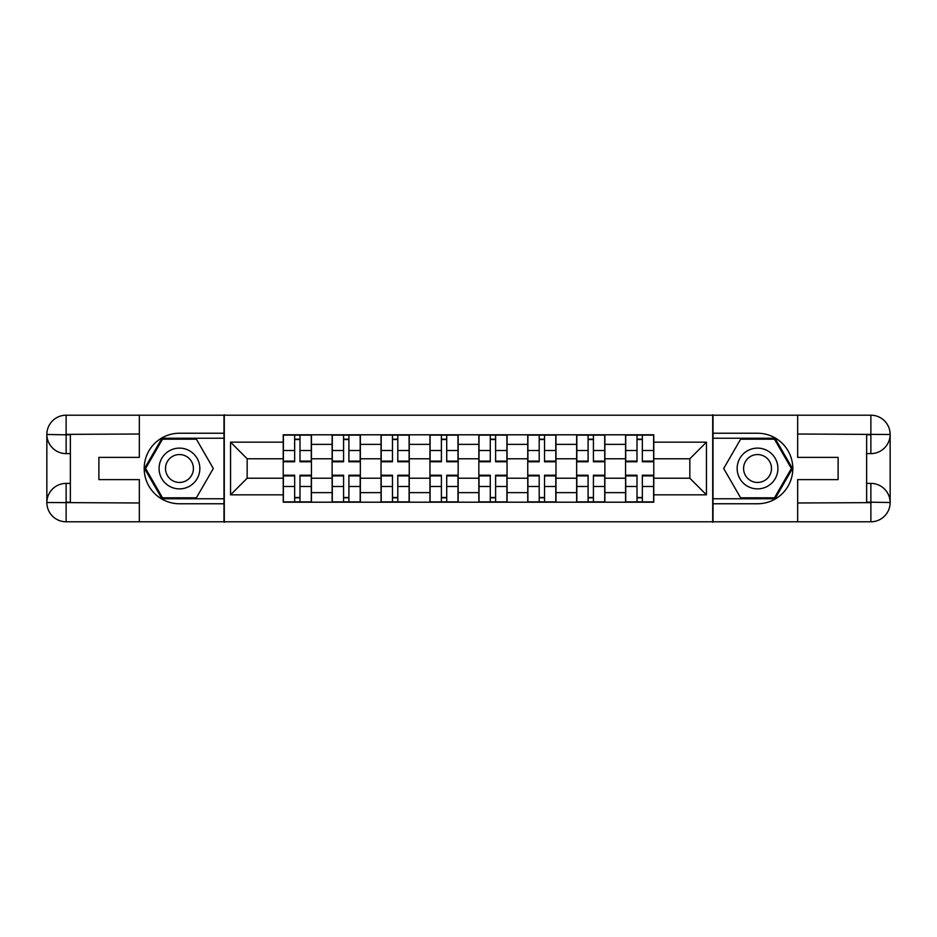 <?xml version="1.0" encoding="UTF-8"?>
<svg xmlns="http://www.w3.org/2000/svg" width="937" height="937" viewBox="0 0 937 937"><rect width="100%" height="100%" fill="white"/><g stroke="black" fill="none" stroke-linecap="round" stroke-linejoin="round"><path stroke-width="1.41" d="M130.864 521.792L806.136 521.792M806.136 415.208L130.864 415.208M332.131 502.197L332.131 444.361L311.435 444.361L311.435 502.197M311.435 444.361L311.435 434.803M332.131 444.361L332.131 434.803M360.347 434.803L360.347 502.197M381.031 502.197L381.031 434.803M409.246 434.803L409.246 502.197M429.942 502.197L429.942 434.803M458.158 434.803L458.158 502.197M478.842 502.197L478.842 434.803M507.058 434.803L507.058 502.197M527.754 502.197L527.754 434.803M555.969 434.803L555.969 502.197M576.653 502.197L576.653 434.803M604.869 434.803L604.869 502.197M625.565 502.197L625.565 434.803M625.565 478.221L604.869 478.221M576.653 478.221L555.969 478.221M527.754 478.221L507.058 478.221M478.842 478.221L458.158 478.221M429.942 478.221L409.246 478.221M381.031 478.221L360.347 478.221M332.131 478.221L311.435 478.221M625.565 458.779L604.869 458.779M576.653 458.779L555.969 458.779M527.754 458.779L507.058 458.779M478.842 458.779L458.158 458.779M429.942 458.779L409.246 458.779M381.031 458.779L360.347 458.779M332.131 458.779L311.435 458.779M247.169 478.221L283.22 478.221L283.22 458.779L247.169 458.779L247.169 478.221L230.561 494.83L230.561 442.17L283.22 442.17L283.22 458.779M653.78 458.779L653.78 478.221L689.831 478.221L689.831 458.779L653.78 458.779L653.78 434.803L283.22 434.803L283.22 442.17M653.78 442.17L706.439 442.17L706.439 494.83L653.78 494.83L653.78 478.221M283.22 478.221L283.22 502.197L653.78 502.197L653.78 494.83M283.22 494.83L230.561 494.83M712.717 522.26L712.717 414.74M224.283 522.26L224.283 414.74M299.992 497.5L294.663 497.5M294.663 439.5L299.992 439.5M348.904 497.5L343.574 497.5M343.574 439.5L348.904 439.5M397.803 497.5L392.474 497.5M392.474 439.5L397.803 439.5M446.715 497.5L441.386 497.5M441.386 439.5L446.715 439.5M495.614 497.5L490.285 497.5M490.285 439.5L495.614 439.5M544.526 497.5L539.197 497.5M539.197 439.5L544.526 439.5M593.426 497.5L588.096 497.5M588.096 439.5L593.426 439.5M642.337 497.5L637.008 497.5M637.008 439.5L642.337 439.5M230.561 442.17L247.169 458.779M689.831 478.221L706.439 494.83M689.831 458.779L706.439 442.17M299.992 461.765L299.992 435.108L311.283 435.108L311.283 461.765L299.992 461.765M294.663 439.184L299.992 439.184M289.65 435.108L283.384 435.108L283.384 461.765L294.663 461.765L294.663 435.108L290.119 435.108M283.384 435.108L299.992 435.108M294.663 475.235L294.663 501.892L283.384 501.892L283.384 475.235L294.663 475.235M299.992 497.816L294.663 497.816M294.663 501.892L311.283 501.892L311.283 475.235L299.992 475.235L299.992 501.892L304.537 501.892M348.904 461.765L348.904 435.108L360.183 435.108L360.183 461.765L348.904 461.765M343.574 439.184L348.904 439.184M338.562 435.108L332.284 435.108L332.284 461.765L343.574 461.765L343.574 435.108L339.03 435.108M332.284 435.108L348.904 435.108M397.803 461.765L397.803 435.108L409.094 435.108L409.094 461.765L397.803 461.765M392.474 439.184L397.803 439.184M387.461 435.108L381.195 435.108L381.195 461.765L392.474 461.765L392.474 435.108L387.93 435.108M381.195 435.108L397.803 435.108M70.357 453.613L66.129 453.613A19.279 19.279 0 0 1 46.85 434.487A19.279 19.279 0 0 1 66.129 415.208L223.978 415.208L223.978 433.234L179.459 433.234A35.266 35.266 0 0 0 144.193 468.5A35.266 35.266 0 0 0 179.459 503.766L223.978 503.766L223.978 521.792L66.129 521.792A19.279 19.279 0 0 1 46.85 502.513A19.279 19.279 0 0 1 66.129 483.387L70.357 483.387M223.978 503.766L223.978 433.234M139.332 415.208L139.332 457.373L98.889 457.373L98.889 479.627L139.332 479.627L139.332 521.792M66.129 453.613A19.279 19.279 0 0 1 46.85 434.487L66.129 434.803L66.129 453.613A19.279 19.279 0 0 1 46.85 434.487L46.85 502.513L139.332 502.982M66.129 502.982L66.129 521.792A19.279 19.279 0 0 1 46.85 502.513A19.279 19.279 0 0 1 66.129 483.387L66.129 502.197L70.357 502.197L70.357 434.803L66.129 434.803M223.978 438.247L161.996 438.247L144.521 468.5L161.996 498.753L223.978 498.753M866.643 483.387L870.871 483.387A19.279 19.279 0 0 1 890.15 502.513A19.279 19.279 0 0 1 870.871 521.792L713.022 521.792L713.022 503.766L757.541 503.766A35.266 35.266 0 0 0 792.807 468.5A35.266 35.266 0 0 0 757.541 433.234L713.022 433.234L713.022 415.208L870.871 415.208A19.279 19.279 0 0 1 890.15 434.487A19.279 19.279 0 0 1 870.871 453.613L866.643 453.613M713.022 433.234L713.022 503.766M797.668 521.792L797.668 479.627L838.111 479.627L838.111 457.373L797.668 457.373L797.668 415.208M870.871 483.387A19.279 19.279 0 0 1 890.15 502.513L870.871 502.197L870.871 483.387A19.279 19.279 0 0 1 890.15 502.513L890.15 434.487L797.668 434.018M870.871 434.018L870.871 415.208A19.279 19.279 0 0 1 890.15 434.487A19.279 19.279 0 0 1 870.871 453.613L870.871 434.803L866.643 434.803L866.643 502.197L870.871 502.197M713.022 498.753L775.004 498.753L792.479 468.5L775.004 438.247L713.022 438.247M159.079 468.5A20.38 20.38 0 0 0 179.459 488.88A20.38 20.38 0 0 0 199.839 468.5A20.38 20.38 0 0 0 179.459 448.12A20.38 20.38 0 0 0 159.079 468.5M165.509 468.5A13.95 13.95 0 0 0 179.459 482.45A13.95 13.95 0 0 0 193.409 468.5A13.95 13.95 0 0 0 179.459 454.55A13.95 13.95 0 0 0 165.509 468.5M196.383 439.184L213.308 468.5L196.383 497.816L162.534 497.816L145.61 468.5L162.534 439.184L196.383 439.184M737.161 468.5A20.38 20.38 0 0 0 757.541 488.88A20.38 20.38 0 0 0 777.921 468.5A20.38 20.38 0 0 0 757.541 448.12A20.38 20.38 0 0 0 737.161 468.5M743.591 468.5A13.95 13.95 0 0 0 757.541 482.45A13.95 13.95 0 0 0 771.491 468.5A13.95 13.95 0 0 0 757.541 454.55A13.95 13.95 0 0 0 743.591 468.5M774.466 439.184L791.39 468.5L774.466 497.816L740.617 497.816L723.692 468.5L740.617 439.184L774.466 439.184M343.574 475.235L343.574 501.892L332.284 501.892L332.284 475.235L343.574 475.235M348.904 497.816L343.574 497.816M353.917 501.892L360.183 501.892L360.183 475.235L348.904 475.235L348.904 501.892L353.448 501.892M360.183 501.892L343.574 501.892M392.474 475.235L392.474 501.892L381.195 501.892L381.195 475.235L392.474 475.235M397.803 497.816L392.474 497.816M392.474 501.892L409.094 501.892L409.094 475.235L397.803 475.235L397.803 501.892L402.348 501.892M446.715 461.765L446.715 435.108L457.994 435.108L457.994 461.765L446.715 461.765M441.386 439.184L446.715 439.184M436.373 435.108L430.095 435.108L430.095 461.765L441.386 461.765L441.386 435.108L436.841 435.108M430.095 435.108L446.715 435.108M495.614 461.765L495.614 435.108L506.905 435.108L506.905 461.765L495.614 461.765M490.285 439.184L495.614 439.184M485.272 435.108L479.006 435.108L479.006 461.765L490.285 461.765L490.285 435.108L485.741 435.108M479.006 435.108L495.614 435.108M544.526 461.765L544.526 435.108L555.805 435.108L555.805 461.765L544.526 461.765M539.197 439.184L544.526 439.184M534.172 435.108L527.906 435.108L527.906 461.765L539.197 461.765L539.197 435.108L534.652 435.108M527.906 435.108L544.526 435.108M441.386 475.235L441.386 501.892L430.095 501.892L430.095 475.235L441.386 475.235M446.715 497.816L441.386 497.816M451.728 501.892L457.994 501.892L457.994 475.235L446.715 475.235L446.715 501.892L451.259 501.892M457.994 501.892L441.386 501.892M490.285 475.235L490.285 501.892L479.006 501.892L479.006 475.235L490.285 475.235M495.614 497.816L490.285 497.816M500.627 501.892L506.905 501.892L506.905 475.235L495.614 475.235L495.614 501.892L500.159 501.892M506.905 501.892L490.285 501.892M539.197 475.235L539.197 501.892L527.906 501.892L527.906 475.235L539.197 475.235M544.526 497.816L539.197 497.816M549.539 501.892L555.805 501.892L555.805 475.235L544.526 475.235L544.526 501.892L549.07 501.892M555.805 501.892L539.197 501.892M593.426 461.765L593.426 435.108L604.716 435.108L604.716 461.765L593.426 461.765M588.096 439.184L593.426 439.184M583.083 435.108L576.817 435.108L576.817 461.765L588.096 461.765L588.096 435.108L583.552 435.108M576.817 435.108L593.426 435.108M588.096 475.235L588.096 501.892L576.817 501.892L576.817 475.235L588.096 475.235M593.426 497.816L588.096 497.816M598.438 501.892L604.716 501.892L604.716 475.235L593.426 475.235L593.426 501.892L597.97 501.892M604.716 501.892L588.096 501.892M642.337 461.765L642.337 435.108L653.616 435.108L653.616 461.765L642.337 461.765M637.008 439.184L642.337 439.184M631.983 435.108L625.717 435.108L625.717 461.765L637.008 461.765L637.008 435.108L632.463 435.108M625.717 435.108L642.337 435.108M637.008 475.235L637.008 501.892L625.717 501.892L625.717 475.235L637.008 475.235M642.337 497.816L637.008 497.816M647.35 501.892L653.616 501.892L653.616 475.235L642.337 475.235L642.337 501.892L646.881 501.892M653.616 501.892L637.008 501.892M576.653 444.361L555.969 444.361M527.754 444.361L507.058 444.361M478.842 444.361L458.158 444.361M429.942 444.361L409.246 444.361M381.031 444.361L360.347 444.361M625.565 444.361L604.869 444.361M576.653 492.639L555.969 492.639M527.754 492.639L507.058 492.639M478.842 492.639L458.158 492.639M429.942 492.639L409.246 492.639M381.031 492.639L360.347 492.639M332.131 492.639L311.435 492.639M625.565 492.639L604.869 492.639M299.992 461.098L311.283 461.098M299.992 450.51L311.283 450.51M283.384 461.098L294.663 461.098M283.384 450.51L294.663 450.51M294.663 475.902L283.384 475.902M294.663 486.49L283.384 486.49M311.283 475.902L299.992 475.902M311.283 486.49L299.992 486.49M348.904 461.098L360.183 461.098M348.904 450.51L360.183 450.51M332.284 461.098L343.574 461.098M332.284 450.51L343.574 450.51M397.803 461.098L409.094 461.098M397.803 450.51L409.094 450.51M381.195 461.098L392.474 461.098M381.195 450.51L392.474 450.51M139.332 434.018L65.684 434.358M46.85 502.513A19.279 19.279 0 0 1 66.129 483.387M46.85 434.487A19.279 19.279 0 0 1 66.129 415.208L66.129 434.018M797.668 502.982L871.316 502.642M890.15 434.487A19.279 19.279 0 0 1 870.871 453.613M890.15 502.513A19.279 19.279 0 0 1 870.871 521.792L870.871 502.982M343.574 475.902L332.284 475.902M343.574 486.49L332.284 486.49M360.183 475.902L348.904 475.902M360.183 486.49L348.904 486.49M392.474 475.902L381.195 475.902M392.474 486.49L381.195 486.49M409.094 475.902L397.803 475.902M409.094 486.49L397.803 486.49M446.715 461.098L457.994 461.098M446.715 450.51L457.994 450.51M430.095 461.098L441.386 461.098M430.095 450.51L441.386 450.51M495.614 461.098L506.905 461.098M495.614 450.51L506.905 450.51M479.006 461.098L490.285 461.098M479.006 450.51L490.285 450.51M544.526 461.098L555.805 461.098M544.526 450.51L555.805 450.51M527.906 461.098L539.197 461.098M527.906 450.51L539.197 450.51M441.386 475.902L430.095 475.902M441.386 486.49L430.095 486.49M457.994 475.902L446.715 475.902M457.994 486.49L446.715 486.49M490.285 475.902L479.006 475.902M490.285 486.49L479.006 486.49M506.905 475.902L495.614 475.902M506.905 486.49L495.614 486.49M539.197 475.902L527.906 475.902M539.197 486.49L527.906 486.49M555.805 475.902L544.526 475.902M555.805 486.49L544.526 486.49M593.426 461.098L604.716 461.098M593.426 450.51L604.716 450.51M576.817 461.098L588.096 461.098M576.817 450.51L588.096 450.51M588.096 475.902L576.817 475.902M588.096 486.49L576.817 486.49M604.716 475.902L593.426 475.902M604.716 486.49L593.426 486.49M642.337 461.098L653.616 461.098M642.337 450.51L653.616 450.51M625.717 461.098L637.008 461.098M625.717 450.51L637.008 450.51M637.008 475.902L625.717 475.902M637.008 486.49L625.717 486.49M653.616 475.902L642.337 475.902M653.616 486.49L642.337 486.49"/></g></svg>
